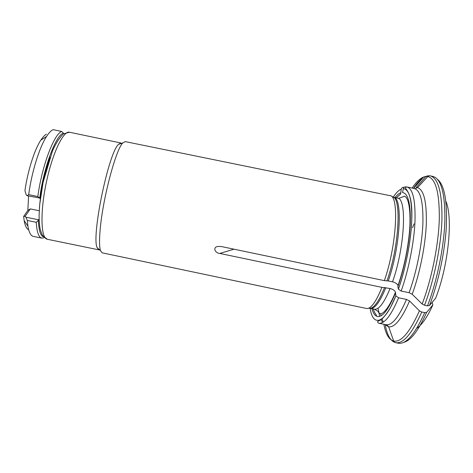 <?xml version="1.0" encoding="UTF-8"?>
<svg xmlns="http://www.w3.org/2000/svg" width="473" height="473" viewBox="0 0 473 473"><rect width="100%" height="100%" fill="white"/><g stroke="black" fill="none" stroke-linecap="round" stroke-linejoin="round"><path stroke-width="0.71" d="M384.372 280.637C396.829 245.061 399.33 195.047 389.888 195.639L125.221 141.598L122.814 142.941C116.062 148.995 103.008 197.578 100.27 228.441C99.229 239.527 99.3 246.924 100.483 250.631L102.162 252.824L366.492 308.473C370.826 309.1 375.97 302.064 381.93 287.371L219.785 253.445C215.168 253.274 212.288 247.125 217.976 246.445L221.281 246.528L384.372 280.637L388.262 280.944C400.613 245.936 402.895 196.727 393.4 197.259L393.205 197.211M397.976 285.55C397.267 283.83 395.458 282.588 392.549 281.831L388.262 280.944M412.19 294.253L422.158 304.038C431.577 279.36 438.447 245.457 439.293 219.549C439.6 192.907 435.763 178.569 427.781 176.547L425.942 176.459L416.234 187.444L417.553 187.604C423.885 189.75 426.8 201.912 426.303 224.096C425.41 245.617 419.811 273.5 412.19 294.253L409.11 292.698L401.157 291.061C408.477 270.586 413.964 243.146 414.963 222.109C415.596 200.44 412.935 188.727 406.987 186.977C405.651 187.249 405.154 187.675 405.503 188.248C405.166 188.094 409.902 192.186 411.22 203.195C413.875 222.641 408.199 261.675 398.39 289.157L397.852 286.685C404.539 267.671 409.494 242.33 410.274 223.226C410.718 203.556 408.134 193.327 402.529 192.546L403.321 188.68C403.753 187.367 404.663 186.77 406.041 186.882L406.425 186.965M370.158 308.349L374.362 309.206C378.843 309.868 384.082 302.962 390.083 288.5C392.974 289.257 394.766 290.499 395.463 292.231L395.86 295.885L398.603 297.789L406.508 299.415L409.565 300.976L419.427 310.82L421.78 312.026C411.959 333.79 403.238 344.001 395.611 342.659C390.55 341.275 387.085 335.239 385.217 324.549M428.922 175.903L428.124 175.737L425.942 176.459M445.862 201.338C453.193 217.391 448.475 265.909 435.609 298.232L429.449 305.54L427.486 305.854L424.529 305.245L422.158 304.038M381.948 287.324L390.083 288.5M416.766 328.262C422.011 324.839 427.373 317.052 432.854 304.919L426.676 312.31L424.724 312.635L421.78 312.026M432.854 304.919L432.127 302.365M398.39 289.157L401.157 291.061M371.932 308.709C373.026 312.748 374.581 315.255 376.597 316.23C381.794 318.24 388.043 310.625 395.333 293.384M396.191 197.844L400.59 194.101L401.287 189.082C401.719 187.781 402.612 187.19 403.977 187.302L404.184 187.343M413.124 188.266L414.064 187.858L423.666 176.997L426.067 176.328M414.017 223.895L412.557 227.744M99.549 249.809L98.857 249.845L97.142 247.675C91.218 236.417 108.666 152.288 118.575 144.324L121.011 143.017L69.46 132.227C63.376 130.394 52.29 153.477 46.159 183.205C39.963 212.915 40.956 238.504 47.27 239.249L42.452 235.406L40.394 230.026C39.448 225.846 39.028 220.672 39.129 214.494L39.697 204.638L43.073 182.466L52.491 150.863C56.009 143.083 59.663 137.418 63.459 133.877L69.46 132.227M400.507 192.907C398.751 193.605 396.906 195.166 394.979 197.59M234.005 249.188L219.785 253.445L381.93 287.371M28.67 229.748C26.565 228.843 25.057 225.787 24.153 220.572L23.65 216.415L27.83 210.491L28.605 196.029M63.394 133.924L63.429 133.167C55.956 134.864 43.575 167.608 39.762 198.039L27.008 195.698L26.21 194.87L24.939 190.714C27.688 171.013 34.47 149.752 40.82 140.168C42.818 137.105 44.693 135.101 46.443 134.155M43.463 236.843C40.465 235.779 38.768 230.292 38.366 220.383L36.255 222.298C36.829 232.131 38.697 237.411 41.866 238.138L33.376 236.394C30.804 235.85 28.989 232.462 27.925 226.23L27.316 220.459L25.885 217.184L25.11 216.338L23.65 216.415M27.008 195.698L28.693 194.634C31.661 172.172 39.407 147.328 46.537 136.478C48.902 132.812 51.09 130.536 53.1 129.655L61.703 131.453C54.058 133.989 41.866 166.047 37.816 196.52L28.693 194.634M41.866 238.138L44.32 237.73M36.255 222.298L27.316 220.459M39.135 218.822L38.366 220.383M39.838 198.353L40.524 197.365M37.816 196.52L39.762 198.039M63.429 133.167L61.703 131.453M39.259 210.745L30.331 208.906L27.83 210.491M25.885 217.184L38.496 219.779M30.331 208.906L25.11 216.338M387.026 280.779C399.466 245.434 401.725 195.852 392.129 196.833M392.549 281.831C405.024 246.853 407.117 197.608 397.403 198.098L393.4 197.259M398.378 289.115C405.574 268.812 410.913 241.555 411.723 221.122C412.16 200.097 409.358 189.283 403.321 188.68M406.508 299.415C398.786 317.241 391.975 325.678 386.063 324.72L378.737 323.219C384.413 324.129 391.035 315.651 398.603 297.789M370.128 308.349C372.949 327.198 384.454 324.443 395.848 295.832M409.11 292.698C416.547 272.259 422.028 244.819 422.892 223.764C423.365 202.066 420.509 190.317 414.307 188.514L406.987 186.977M378.016 308.207L379.659 316.372M380.848 319.529L382.633 322.468M409.565 300.976C401.731 318.938 394.772 327.564 388.682 326.843L384.88 324.478M383.313 322.06L381.959 318.772M381.102 315.733L380.67 313.753M383.869 324.271C385.702 334.104 388.972 339.697 393.666 341.057C401.139 342.517 409.724 332.442 419.427 310.82M427.486 305.854C437.129 280.932 444.1 246.64 444.886 220.347C445.111 193.303 441.114 178.664 432.878 176.417L430.199 175.85C438.317 178.073 442.231 192.7 441.936 219.726C441.084 246.013 434.113 280.312 424.529 305.245M429.449 305.54C438.317 282.659 444.939 251.737 446.335 226.632C447.322 200.694 444.378 184.931 437.495 179.338M369.023 308.272C373.392 309.094 378.583 302.158 384.59 287.46M370.353 308.384C374.728 309.023 379.884 302.099 385.82 287.625M401.287 189.082C398.721 190.152 396.019 192.854 393.181 197.2M413.467 188.337C416.666 183.471 419.829 179.959 422.957 177.795M423.666 176.997C419.935 178.487 416.086 182.17 412.119 188.053M386.063 324.72C386.323 324.401 387.198 325.111 388.682 326.843L393.666 341.057C394.529 342.233 395.174 342.771 395.611 342.659L398.296 343.203C406.023 344.569 414.833 334.381 424.724 312.635M403.688 342.363C410.789 340.619 418.451 330.603 426.676 312.31M39.389 208.522C40.737 190.997 44.273 173.922 50.008 157.302M410.339 221.423L410.038 221.524M397.988 285.556C404.391 267.316 409.139 243.098 409.937 224.716C410.57 205.424 407.495 196.798 404.445 196.218L402.032 197.135C399.655 198.199 398.112 198.524 397.403 198.098M378.737 323.219C377.501 322.338 377.253 321.717 377.992 321.356L381.628 319.234C384.165 317.147 387.204 313.073 390.745 307.018L395.86 295.885M414.307 188.514C414.419 188.91 415.501 188.609 417.553 187.604L427.781 176.547C429.035 175.808 429.845 175.578 430.199 175.85M373.15 308.958C375.934 316.112 376.076 313.445 376.597 316.23M374.362 309.206C377.076 310.548 378.495 311.636 378.613 312.482L380.073 313.729C381.38 313.812 382.787 313.102 384.289 311.618C387.901 308.071 391.626 301.62 395.469 292.255M98.857 249.845L47.27 239.249M97.142 247.675L100.483 250.631M118.575 144.324L122.814 142.941M24.153 220.572L27.925 226.23M40.82 140.168L46.537 136.478"/></g></svg>
